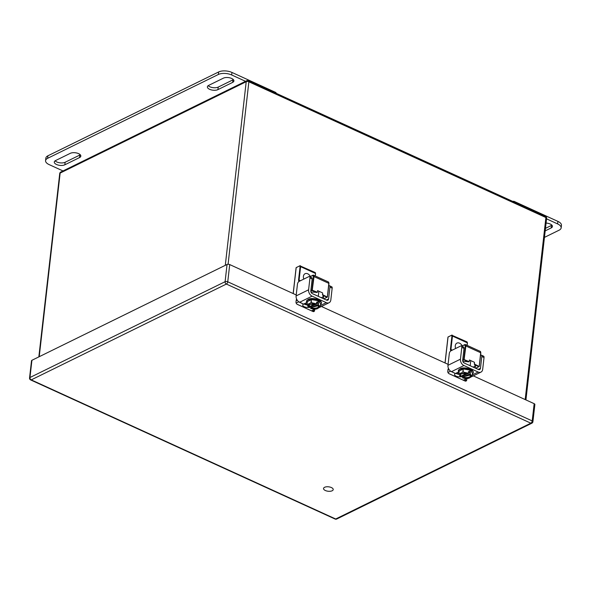 <?xml version="1.0" encoding="UTF-8"?>
<svg xmlns="http://www.w3.org/2000/svg" width="591" height="591" viewBox="0 0 591 591"><rect width="100%" height="100%" fill="white"/><g stroke="black" fill="none" stroke-linecap="round" stroke-linejoin="round"><path stroke-width="0.89" d="M31.921 360.288L29.956 377.523A1.899 0.872 6.5 0 0 29.55 377.981L31.515 360.746A1.899 0.872 6.5 0 1 31.921 360.288L227.055 264.465A1.899 0.872 6.5 0 1 229.714 264.569L296.224 294.953M448.525 368.548A1.899 1.374 63.8 0 0 447.993 369.508L447.786 371.347A1.899 1.374 63.8 0 0 449.079 373.711L465.051 381.01A1.899 1.374 63.8 0 0 466.085 381.032A1.899 1.374 63.8 0 0 466.727 380.006L466.897 378.513M458.919 372.729L457.936 372.286M307.069 303.338L306.086 302.895M296.704 299.223A1.899 1.374 63.8 0 0 296.224 300.154L296.01 302.001A1.899 1.374 63.8 0 0 297.303 304.358L312.92 311.494A1.899 1.374 63.8 0 0 313.954 311.516A1.899 1.374 63.8 0 0 314.597 310.489L314.737 309.248M321.438 306.478L448.081 364.344M473.295 375.869L534.168 403.683A1.899 0.872 6.5 0 1 534.877 404.48L532.912 421.715A1.899 0.872 6.5 0 0 532.203 420.918A1.899 0.983 114.6 0 1 530.836 423.178L226.383 284.057L31.249 379.88L335.695 518.994L530.836 423.178A1.899 1.374 -116.2 0 0 531.863 423.2A1.899 1.899 0 0 0 532.912 421.715M465.486 379.178L465.316 380.7A1.899 1.374 -116.2 0 1 465.228 381.077M448.081 369.131A1.899 1.374 -116.2 0 1 448.259 369.198L449.057 369.56M456.525 372.973L458.779 374M296.313 299.777A1.899 1.374 -116.2 0 1 296.49 299.844L297.199 300.169M304.675 303.582L306.921 304.609M313.326 309.935L313.186 311.184A1.899 1.374 -116.2 0 1 313.097 311.56M331.388 487.553A4.868 2.224 6.5 0 1 333.213 489.584A4.868 2.224 6.5 0 1 328.123 491.247A4.868 2.224 6.5 0 1 323.536 488.484A4.868 2.224 6.5 0 1 326.387 486.814A4.868 2.224 6.5 0 1 331.388 487.553M296.527 267.398L296.165 267.797M310.814 291.193L312.211 290.513L311.952 290.041L310.851 290.58M311.073 292.25A8.917 4.078 6.5 0 1 316.458 292.456L317.397 292.309L317.589 290.624L322.575 292.907L322.775 295.337A8.917 4.078 6.5 0 1 323.558 297.317A8.917 4.078 6.5 0 1 323.011 298.492M316.458 292.456L312.211 290.513L314.02 276.581L313.489 276.558L311.952 290.041L317.397 292.309M322.383 294.584L327.355 297.081L328.832 283.348L314.02 276.581A2.283 1.182 -65.4 0 0 313.555 275.199A2.283 1.182 -65.4 0 0 312.831 275.258L312.499 275.458L313.489 276.558M321.312 297.716A8.917 4.078 -173.5 0 0 323.395 296.283M322.775 295.337L327.022 297.28L327.296 296.83M303.804 279.1A4.868 3.524 -116.2 0 1 305.067 273.722A4.868 3.524 -116.2 0 1 310.305 276.396M308.495 307.335A3.997 1.825 6.5 0 1 302.74 305.082A3.997 1.825 6.5 0 1 303.597 304.114L299.6 302.289A5.134 3.716 -116.2 0 1 296.113 295.921L297.458 284.116A2.283 1.182 -65.4 0 1 299.105 281.405L308.768 276.662A2.283 1.182 -65.4 0 1 309.485 276.603L311.708 277.622A2.283 1.182 114.6 0 1 312.174 279.004L310.829 290.802A2.283 1.655 63.8 0 0 312.373 293.631L326.594 300.132A2.283 1.655 63.8 0 0 327.835 300.162A2.283 1.655 63.8 0 0 328.603 298.928L326.365 300.021M329.483 285.741L331.706 286.761A2.283 1.182 114.6 0 1 332.172 288.142L329.948 287.123A2.283 1.182 -65.4 0 0 329.483 285.741A2.283 1.182 -65.4 0 0 328.766 285.8L328.707 285.83M329.948 287.123L328.603 298.928M312.174 279.004L309.95 277.984L308.605 289.789A5.134 3.716 63.8 0 0 312.085 296.15L299.6 302.289M309.95 277.984A2.283 1.182 -65.4 0 0 309.485 276.603M298.647 301.713L303.597 304.114L306.692 302.592M310.497 306.626L309.817 306.958A3.997 1.825 6.5 0 1 309.61 307.054M310.822 307.416L309.817 306.958L310.822 307.416M332.172 288.142L330.827 299.94A5.134 3.716 63.8 0 1 329.091 302.725A5.134 3.716 63.8 0 1 326.313 302.651L312.085 296.15M316.126 309.034A5.134 3.716 -116.2 0 1 314.966 309.115M303.966 303.929A3.997 1.825 -173.5 0 0 306.951 304.845M296.165 300.679L297.221 300.162M298.632 301.846L296.165 303.057M314.781 309.226L311.523 310.829A2.852 1.47 114.6 0 1 311.494 310.836M307.985 299.667L314.471 298.684L320.485 301.092M307.106 302.991L306.928 301.617C305.673 297.472 324.755 300.501 321.002 303.848L320.595 304.528M306.936 304.793L309.278 307.63C305.037 305.82 311.945 302.422 315.919 304.365L316.451 303.855L311.331 302.636L306.995 304.624L307.335 301.595L306.958 304.609M307.335 301.595L311.324 299.637L310.977 302.666M311.331 302.636L311.324 299.637M311.671 299.6L318.305 300.745L320.654 303.708L320.307 306.736L318.342 304.72L317.81 305.237C322.058 307.047 315.143 310.438 311.176 308.495L310.703 308.472L310.903 306.692L315.646 304.365M310.822 308.517L314.05 309.1L317.012 308.886L320.248 306.906M309.802 306.515L310.903 306.692M316.281 304.047L318.549 302.939L316.65 302.067L316.451 303.855M318.549 302.939L318.342 304.72M318.283 305.687L311.804 307.298L311.213 308.48L310.703 308.472M309.278 307.63L309.906 306.434L309.034 304.793M309.315 307.608C305.133 305.82 311.952 302.474 315.882 304.387L315.919 304.365M317.81 305.237L317.603 304.764M311.213 308.48C315.136 310.393 321.955 307.039 317.773 305.252L317.574 305.037M317.603 304.712L311.804 307.298M314.611 304.121L309.906 306.434M448.377 336.789L448.022 337.188M462.672 360.584L464.061 359.904L463.802 359.431L462.709 359.971M462.93 361.64A8.917 4.078 6.5 0 1 468.308 361.847L469.247 361.699L469.439 360.015L474.425 362.29L474.625 364.728A8.917 4.078 6.5 0 1 475.408 366.708A8.917 4.078 6.5 0 1 474.861 367.883M468.308 361.847L464.061 359.904L465.871 345.971L465.339 345.949L463.802 359.431L469.247 361.699M474.233 363.975L479.212 366.472L480.682 352.738L465.871 345.971A2.283 1.182 -65.4 0 0 465.405 344.59A2.283 1.182 -65.4 0 0 464.689 344.649L464.356 344.849L465.339 345.949M473.162 367.107A8.917 4.078 -173.5 0 0 475.245 365.674M474.625 364.728L478.88 366.671L479.153 366.221M455.661 348.491A4.868 3.524 -116.2 0 1 456.917 343.112A4.868 3.524 -116.2 0 1 462.155 345.779M460.345 376.726A3.997 1.825 6.5 0 1 454.59 374.472A3.997 1.825 6.5 0 1 455.447 373.505L451.45 371.673A5.134 3.716 -116.2 0 1 447.971 365.312L449.315 353.507A2.283 1.182 -65.4 0 1 450.955 350.795L460.618 346.053A2.283 1.182 -65.4 0 1 461.342 345.994L463.558 347.006A2.283 1.182 114.6 0 1 464.024 348.395L462.679 360.192A2.283 1.655 63.8 0 0 464.231 363.022L478.451 369.523A2.283 1.655 63.8 0 0 479.685 369.552A2.283 1.655 63.8 0 0 480.461 368.319L478.222 369.412M481.34 355.132L483.564 356.151A2.283 1.182 114.6 0 1 484.029 357.533L481.805 356.513A2.283 1.182 -65.4 0 0 481.34 355.132A2.283 1.182 -65.4 0 0 480.623 355.191L480.564 355.221M481.805 356.513L480.461 368.319M464.024 348.395L461.8 347.375L460.455 359.173A5.134 3.716 63.8 0 0 463.942 365.541L451.45 371.673M461.8 347.375A2.283 1.182 -65.4 0 0 461.342 345.994M450.497 371.096L455.447 373.505L458.542 371.983M462.347 376.016L461.667 376.349A3.997 1.825 6.5 0 1 461.46 376.445M462.679 376.807L461.674 376.349L462.679 376.807M484.029 357.533L482.684 369.331A5.134 3.716 63.8 0 1 480.948 372.116A5.134 3.716 63.8 0 1 478.163 372.042L463.942 365.541M467.983 378.425A5.134 3.716 -116.2 0 1 466.816 378.506M455.824 373.32A3.997 1.825 -173.5 0 0 458.808 374.236M447.926 370.114L449.071 369.552M450.482 371.237L447.963 372.478M466.631 378.617L463.374 380.22A2.852 1.47 114.6 0 1 463.344 380.227M459.835 369.057L466.329 368.075L472.342 370.483M458.963 372.382L458.786 371.008C457.53 366.863 476.605 369.892 472.859 373.239L472.445 373.918M458.793 374.184L461.135 377.021C456.887 375.211 463.802 371.813 467.769 373.756L468.301 373.246L463.181 372.027L458.845 374.014L459.192 370.985L458.808 374M459.192 370.985L463.174 369.028L462.827 372.057M463.181 372.027L463.174 369.028M463.529 368.991L470.155 370.136L472.505 373.098L472.157 376.127L470.2 374.11L469.668 374.628C473.908 376.43 466.993 379.828 463.026 377.885L462.554 377.863L462.76 376.083L467.496 373.756M462.679 377.908L465.9 378.491L468.862 378.277L472.106 376.297M461.652 375.906L462.76 376.083M468.138 373.438L470.399 372.33L468.508 371.458L468.301 373.246M470.399 372.33L470.2 374.11M470.14 375.078L463.654 376.689L463.063 377.863L462.554 377.863M461.135 377.021L461.763 375.817L466.469 373.512M461.165 376.999C456.983 375.211 463.809 371.865 467.732 373.778L467.769 373.756M469.668 374.628L469.453 374.155M463.063 377.863C466.993 379.784 473.812 376.43 469.631 374.642L469.424 374.428M469.461 374.103L463.654 376.689M55.118 160.826A5.947 2.719 -173.5 0 0 65.113 162.274L79.837 155.041A5.947 2.719 -173.5 0 0 80.287 154.783M208.217 85.651A5.947 2.719 -173.5 0 0 218.212 87.099L232.935 79.866A5.947 2.719 -173.5 0 0 233.379 79.608M63.023 170.947L49.134 164.601A9.508 4.344 6.5 0 1 45.573 160.634L45.862 158.115A9.508 4.344 6.5 0 1 47.901 155.802L218.663 71.954A9.508 4.344 6.5 0 1 231.96 72.449L275.812 92.484L275.931 92.986M55.569 160.56L70.292 153.335A5.947 2.719 6.5 0 1 77.015 153.084A5.947 2.719 6.5 0 1 80.827 156.12A5.947 2.719 6.5 0 1 79.549 157.568L64.833 164.793A5.947 2.719 6.5 0 1 58.11 165.044A5.947 2.719 6.5 0 1 54.291 162.008A5.947 2.719 6.5 0 1 55.569 160.56M223.383 78.16A5.947 2.719 6.5 0 1 230.106 77.909A5.947 2.719 6.5 0 1 233.918 80.945A5.947 2.719 6.5 0 1 232.647 82.393L217.924 89.618A5.947 2.719 6.5 0 1 211.201 89.869A5.947 2.719 6.5 0 1 207.389 86.833A5.947 2.719 6.5 0 1 208.667 85.385L223.383 78.16M45.573 160.634A9.508 4.344 6.5 0 1 47.62 158.322L218.375 74.473A9.508 4.344 6.5 0 1 231.672 74.968L245.553 81.314M545.478 228.355L551.455 225.422A5.947 2.719 -173.5 0 0 551.905 225.164M513.963 201.967L514.037 201.346L557.889 221.381A9.508 4.344 6.5 0 1 561.45 225.348L561.162 227.875A9.508 4.344 6.5 0 1 559.123 230.18L544.451 237.383M514.037 201.346L512.973 201.302M546.084 223.066A5.947 2.719 6.5 0 1 552.445 226.501A5.947 2.719 6.5 0 1 551.167 227.941L545.19 230.874M557.889 221.381L557.601 223.908A9.508 4.344 6.5 0 1 561.162 227.875M557.601 223.908L546.564 218.862M228.082 264.258L248.87 81.802A1.899 0.872 -173.5 0 0 246.211 81.706L60.142 173.074A1.899 0.872 -173.5 0 0 59.735 173.532L38.843 356.89M225.289 265.337L246.211 81.706A1.899 1.374 -116.2 0 1 246.853 80.679L60.784 172.04A1.899 1.374 63.8 0 0 60.142 173.074L39.22 356.705M525.931 399.922L546.623 218.33A1.899 0.872 -173.5 0 0 545.907 217.54L248.87 81.802A1.899 0.983 -65.4 0 0 248.479 80.649A1.899 1.899 0 0 0 246.853 80.679M525.17 399.575L545.907 217.54A1.899 0.983 -65.4 0 0 545.523 216.387L248.479 80.649M29.55 377.981A1.899 1.899 0 0 0 30.651 379.924A1.899 0.983 114.6 0 0 31.249 379.88A1.899 1.374 -116.2 0 1 29.956 377.523L225.097 281.7A1.899 0.872 6.5 0 1 227.757 281.796L532.203 420.918L534.168 403.683M227.055 264.465L225.097 281.7A1.899 1.374 -116.2 0 0 226.383 284.057A1.899 0.983 -65.4 0 0 227.757 281.796L229.714 264.569M336.73 519.024A1.899 1.374 -116.2 0 1 335.695 518.994A1.899 0.983 -65.4 0 1 335.097 519.046A1.899 1.899 0 0 0 336.73 519.024L531.863 423.2M313.186 311.184L314.597 310.489M296.49 299.844L296.904 299.637M465.316 380.7L466.727 380.006M448.259 369.198L448.724 368.969M293.232 293.587L296.187 267.597L299.489 265.98L300.08 266.637L298.551 280.082L298.869 281.545M309.839 276.765L312.499 275.458M298.551 280.082L299.083 280.104L300.612 266.659L300.08 266.637M315.114 272.503L299.822 265.773A1.522 0.783 114.6 0 1 300.302 265.736A1.522 0.783 114.6 0 1 300.612 266.659L315.424 273.426A1.522 0.783 -65.4 0 0 315.114 272.503L315.572 273.589L315.143 275.923M293.158 293.557L296.106 267.686L299.489 265.98M299.312 281.309A2.283 1.182 114.6 0 1 299.083 280.104L300.464 280.74M327.377 296.881L328.832 283.348A2.283 1.182 -65.4 0 0 328.367 281.966L313.555 275.199L309.684 276.699M315.225 275.96L315.572 273.589L315.298 275.99M323.816 298.861L327.022 297.28M308.605 289.789L296.113 295.921M326.313 302.651L320.477 305.517M311.523 310.829L297.051 304.217M306.537 301.425A7.535 3.443 6.5 0 1 314.39 298.839A7.535 3.443 6.5 0 1 321.504 303.117C321.401 301.543 320.344 300.376 318.335 299.622C313.947 298.292 310.674 298.182 308.495 299.275C306.818 300.376 306.168 301.092 306.537 301.41L306.522 301.543A7.535 3.443 6.5 0 1 306.596 301.218A7.535 3.443 6.5 0 1 314.759 299.024A7.535 3.443 6.5 0 1 321.489 303.249L321.504 303.117M318.113 302.393L318.305 300.745M318.01 300.612L317.818 302.26M309.595 307.157A5.06 2.312 6.5 0 1 308.554 305.525C307.815 304.431 310.223 304.062 315.771 304.402M317.633 305.252L318.608 306.67A5.06 2.312 6.5 0 1 311.494 308.022M308.583 305.399A5.06 2.312 -173.5 0 0 309.625 306.884M311.523 307.748A5.06 2.312 -173.5 0 0 318.615 306.544M445.082 362.977L448.044 336.988L451.339 335.37L451.93 336.028L450.401 349.473L450.726 350.936M461.689 346.156L464.356 344.849M450.401 349.473L450.933 349.495L452.462 336.05L451.93 336.028M466.971 341.894L451.679 335.163A1.522 0.783 114.6 0 1 452.152 335.127A1.522 0.783 114.6 0 1 452.462 336.05L467.282 342.817A1.522 0.783 -65.4 0 0 466.971 341.894L467.422 342.979L466.993 345.314M445.016 362.948L447.963 337.077L451.339 335.37M451.162 350.692A2.283 1.182 114.6 0 1 450.933 349.495L452.322 350.131M479.235 366.272L480.682 352.738A2.283 1.182 -65.4 0 0 480.224 351.357L465.405 344.59L461.541 346.082M467.082 345.351L467.422 342.979L467.149 345.38M475.666 368.245L478.88 366.671M460.455 359.173L447.971 365.312M478.163 372.042L472.335 374.901M463.374 380.22L448.82 373.564M458.387 370.816A7.535 3.443 6.5 0 1 466.247 368.23A7.535 3.443 6.5 0 1 473.361 372.5C473.251 370.934 472.194 369.767 470.185 369.013C465.804 367.683 462.524 367.565 460.352 368.666C458.668 369.767 458.018 370.483 458.387 370.801L458.372 370.934A7.535 3.443 6.5 0 1 458.446 370.609A7.535 3.443 6.5 0 1 466.609 368.415A7.535 3.443 6.5 0 1 473.347 372.64L473.361 372.507M469.971 371.783L470.155 370.136M469.86 369.996L469.675 371.643M461.445 376.548A5.06 2.312 6.5 0 1 460.411 374.916C459.672 373.822 462.073 373.453 467.621 373.793M469.49 374.642L470.466 376.061A5.06 2.312 6.5 0 1 463.344 377.413M460.433 374.79A5.06 2.312 -173.5 0 0 461.482 376.275M463.374 377.139A5.06 2.312 -173.5 0 0 470.466 375.935M79.549 157.568L79.837 155.041M64.833 164.793L65.113 162.274M232.647 82.393L232.935 79.866M217.924 89.618L218.212 87.099M47.62 158.322L47.901 155.802M231.96 72.449L231.672 74.968M275.738 93.112L275.812 92.484M218.663 71.954L218.375 74.473M551.455 225.422L551.167 227.941M546.623 218.33A1.899 1.899 0 0 0 545.523 216.387M60.784 172.04A1.899 1.899 0 0 0 59.735 173.532M335.097 519.046L30.651 379.924M328.367 281.966L328.973 283.51L327.436 296.992L323.927 298.906M329.091 302.725L320.012 307.18M306.522 301.543L307.076 303.235M320.566 304.771L321.489 303.249M307.254 301.683L306.914 304.661M310.77 308.502L311.184 308.628M320.677 303.781L320.337 306.751M311.568 292.198L311.479 292.914M318.881 291.215L318.298 296.335M480.224 351.357L480.83 352.901L479.294 366.376L475.777 368.296M480.948 372.116L471.862 376.57M458.372 370.934L458.934 372.625M472.416 374.162L473.347 372.64M459.111 371.074L458.771 374.044M462.627 377.893L463.034 378.018M472.534 373.172L472.194 376.142M463.418 361.589L463.337 362.305M470.739 360.606L470.155 365.726M276.049 93.245L276.093 92.802"/></g></svg>
